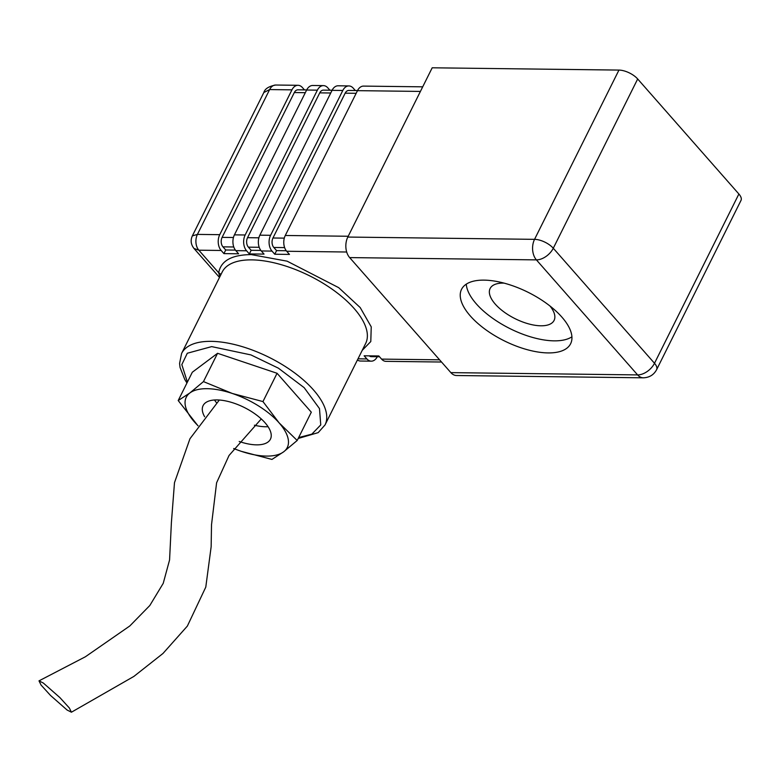 <?xml version="1.0" encoding="UTF-8"?>
<svg xmlns="http://www.w3.org/2000/svg" width="780" height="780" viewBox="0 0 780 780"><rect width="100%" height="100%" fill="white"/><g stroke="black" fill="none" stroke-linecap="round" stroke-linejoin="round"><path stroke-width="1.17" d="M220.779 274.872A3.763 3.334 7.4 0 0 218.702 272.776L198.832 250.195L193.986 248.469L219.492 277.446M484.068 280.127A60.947 27.037 26.5 0 1 547.121 303.839A60.947 27.037 26.5 0 1 570.629 343.717A60.947 27.037 26.5 0 1 548.116 352.921A60.947 27.037 26.5 0 1 485.062 329.209A60.947 27.037 26.5 0 1 461.546 289.331A60.947 27.037 26.5 0 1 484.068 280.127M466.284 284.154A60.947 27.037 -153.5 0 0 497.162 321.331A60.947 27.037 -153.5 0 0 554.132 340.85A60.947 27.037 -153.5 0 0 571.916 336.823M504.085 283.13A35.743 15.854 -153.5 0 0 503.324 283.111A35.743 15.854 -153.5 0 0 490.123 288.512A35.743 15.854 -153.5 0 0 503.909 311.893A35.743 15.854 -153.5 0 0 540.891 325.796A35.743 15.854 -153.5 0 0 554.092 320.404A35.743 15.854 -153.5 0 0 549.988 306.014M297.2 440.485L279.142 422.906A56.433 25.038 26.5 0 1 283.637 451.834A56.433 25.038 26.5 0 1 266.419 456.085A56.433 25.038 26.5 0 1 241.254 451.318L271.937 459.43L283.637 451.834L297.2 440.485L311.308 412.191L277.066 373.279L262.957 401.573L232.274 393.461L203.463 381.595L217.571 353.301L277.066 373.279M204.633 416.735A37.615 16.692 26.5 0 1 203.102 405.6A37.615 16.692 26.5 0 1 216.996 399.925A37.615 16.692 26.5 0 1 255.918 414.56A37.615 16.692 26.5 0 1 270.436 439.179A37.615 16.692 26.5 0 1 256.532 444.853A37.615 16.692 26.5 0 1 239.197 441.48M254.407 425.207A37.615 16.692 -153.5 0 0 265.561 426.757A37.615 16.692 -153.5 0 0 268.057 426.689M67.07 710.014L50.524 695.458L41.077 685.074L39 680.862L43.349 683.056L59.885 697.583L69.332 707.967L71.428 712.208L67.07 710.014M450.86 372.625A14.674 9.691 90.7 0 0 456.553 375.521L643.295 377.812A14.674 9.691 -89.3 0 1 637.611 374.907L450.86 372.625L349.654 257.595A14.674 9.691 90.7 0 1 347.812 237.061L432.198 67.792L618.95 70.083A14.674 6.513 26.5 0 1 637.679 78.975L738.884 194.005L654.498 363.275A14.674 6.513 26.5 0 1 656.604 369.691L741 200.421A14.674 6.513 -153.5 0 0 738.884 194.005M304.463 89.895L302.386 87.535A11.29 7.449 -89.3 0 0 298.009 85.303A11.29 7.449 -89.3 0 0 291.944 89.846L219.736 234.673L197.418 234.4L192.348 235.901C190.339 240.279 190.886 244.471 193.986 248.459L193.986 248.459M329.891 90.207L327.815 87.847A11.29 7.449 -89.3 0 0 323.437 85.615A11.29 7.449 -89.3 0 0 317.372 90.158L245.164 234.985L234.429 234.858A11.29 7.449 90.7 0 0 235.843 250.643L246.577 250.78L249.346 253.929L264.04 254.105L261.271 250.955L272.005 251.092L274.774 254.231L289.468 254.416L286.699 251.267L346.69 252.008M355.319 90.519L353.243 88.159A11.29 7.449 -89.3 0 0 348.865 85.927A11.29 7.449 -89.3 0 0 342.8 90.47L270.592 235.297L259.857 235.17A11.29 7.449 90.7 0 0 261.271 250.955M422.711 86.834L363.558 86.102A11.29 7.449 90.7 0 0 357.484 90.656L420.42 91.426M348.212 236.252L285.275 235.482L357.484 90.656M285.275 235.482A11.29 7.449 90.7 0 0 286.699 251.267M439.598 359.824L381.586 359.112L378.817 355.963L364.123 355.787L366.892 358.936L358 358.819M291.944 89.846L269.627 89.573A11.29 7.449 90.7 0 1 275.691 85.03L275.691 85.03C268.827 86.307 264.878 88.793 263.845 92.508L269.627 89.573L197.418 234.4A11.29 7.449 90.7 0 0 198.832 250.195L221.149 250.468L223.918 253.617L238.612 253.793L235.843 250.643M381.586 359.112A11.29 7.449 90.7 0 0 385.954 361.345L441.538 362.027M221.149 250.468A11.29 7.449 -89.3 0 1 219.736 234.673M306.686 89.924L297.96 89.817A6.776 4.475 90.7 0 0 294.314 92.547L222.105 237.374A6.776 4.475 90.7 0 0 222.953 246.851L225.722 249.99L223.918 253.617M234.429 234.858L306.637 90.032L317.372 90.158M323.437 85.615L312.702 85.488A11.29 7.449 90.7 0 0 306.637 90.032M246.577 250.78A11.29 7.449 -89.3 0 1 245.164 234.985M332.114 90.236L323.378 90.129A6.776 4.475 90.7 0 0 319.741 92.859L247.533 237.685A6.776 4.475 90.7 0 0 248.381 247.162L251.15 250.302L249.346 253.929M259.857 235.17L332.056 90.343L342.8 90.47M348.865 85.927L338.13 85.79A11.29 7.449 90.7 0 0 332.056 90.343M272.005 251.092A11.29 7.449 -89.3 0 1 270.592 235.297M284.29 238.134L272.961 237.998A6.776 4.475 90.7 0 0 273.809 247.474L276.578 250.614L274.774 254.231M272.961 237.998L345.169 93.171L356.168 93.298M357.542 90.548L348.806 90.441A6.776 4.475 90.7 0 0 345.169 93.171M369.252 355.846A6.776 4.475 90.7 0 0 371.319 356.655L379.509 356.752M377.286 356.723A11.29 7.449 -89.3 0 1 371.27 361.169A11.29 7.449 -89.3 0 1 366.892 358.936M357.425 359.96A11.29 7.449 90.7 0 0 360.535 361.033L371.27 361.169M219.775 276.88L218.702 272.776C220.847 260.793 231.738 254.738 251.355 254.611L287.118 261.173L338.686 287.654L360.204 307.564L371.241 326.859L370.793 341.552L362.232 350.337M286.26 250.731L276.578 250.614M260.832 250.419L251.15 250.302M235.404 250.107L225.722 249.99M203.463 381.595L189.901 392.944L178.201 400.54L192.309 372.245L217.571 353.301M178.201 400.54L197.964 425.802M233.688 448.617L241.254 451.318A56.433 25.038 26.5 0 1 233.766 448.51M198.032 425.704A56.433 25.038 26.5 0 1 194.386 421.873A56.433 25.038 26.5 0 1 189.901 392.944A56.433 25.038 26.5 0 1 232.274 393.461A56.433 25.038 26.5 0 1 279.142 422.906L262.957 401.573M214.5 399.984A37.615 16.692 -153.5 0 0 216.616 402.851M325.026 424.954L365.644 343.493A80.135 35.548 -153.5 0 0 334.727 291.057A80.135 35.548 -153.5 0 0 251.823 259.877A80.135 35.548 -153.5 0 0 222.222 271.976L181.603 353.447A80.135 35.548 26.5 0 1 211.204 341.348A80.135 35.548 26.5 0 1 294.109 372.528A80.135 35.548 26.5 0 1 325.026 424.954L318.172 432.647L298.204 438.467M187.395 382.102L181.828 364.611L187.297 353.243L211.682 346.613L250.916 354.91L278.392 368.17L304.151 387.65L319.478 408.584L320.755 424.905L311.834 434.148L298.652 437.57M637.679 78.975L553.283 248.245L654.498 363.275A14.674 8.892 138.7 0 1 637.611 374.907L536.396 259.877L349.654 257.595M618.95 70.083L534.553 239.343A14.674 6.513 26.5 0 1 553.283 248.245A14.674 8.892 138.7 0 1 536.396 259.877A14.674 9.691 -89.3 0 1 534.553 239.343L347.812 237.061M273.809 247.474L284.622 247.601M248.381 247.162L259.194 247.289M222.953 246.851L233.766 246.977M294.314 92.547L305.311 92.683M319.741 92.859L330.74 92.995M258.863 237.822L247.533 237.685M233.434 237.51L222.105 237.374M219.326 400.023L189.959 438.74L174.486 482.674L171.395 522.62L169.572 559.952L163.225 583.352L149.819 605.504L129.811 625.96L85.371 656.779L39 680.862M643.295 377.812C649.36 377.598 653.796 374.887 656.604 369.691M275.691 85.03L298.009 85.303M263.845 92.508L192.348 235.901M186.947 383L184.792 379.519L180.053 367.439L179.576 363.451L181.603 353.447M261.261 418.928L229.037 455.481L216.596 482.8L211.516 524.725L211.146 546.78L205.784 587.116L187.366 626.067L162.971 653.474L133.877 676.416L71.428 712.208"/></g></svg>
